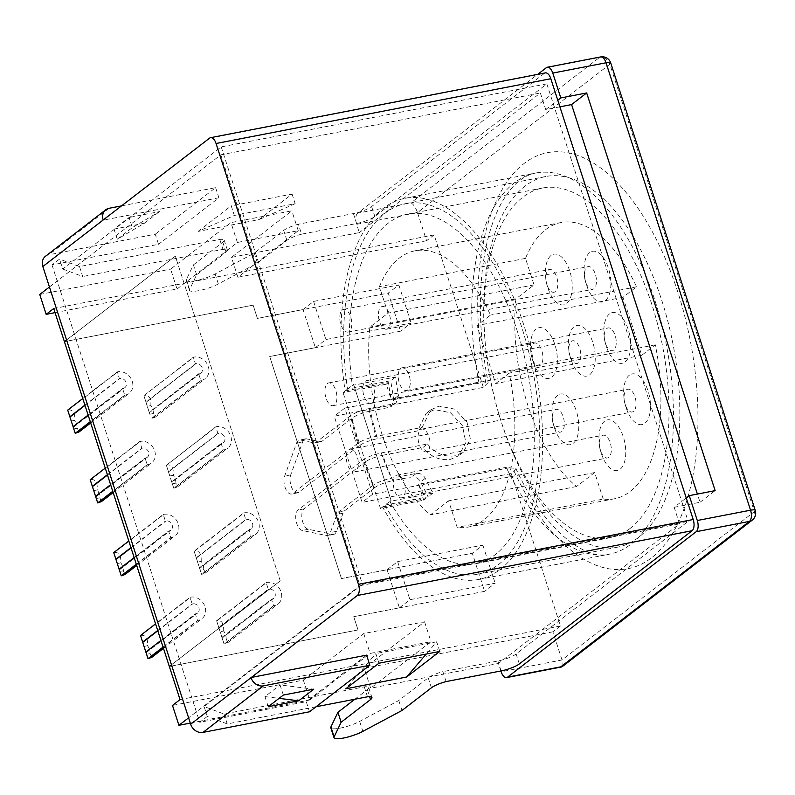 <?xml version="1.0" encoding="UTF-8"?>
<svg xmlns="http://www.w3.org/2000/svg" width="795" height="795" viewBox="0 0 795 795"><rect width="100%" height="100%" fill="white"/><g stroke="black" fill="none" stroke-linecap="round" stroke-linejoin="round"><path stroke-width="0.6" stroke-dasharray="3.98 2.98" d="M446.084 681.583L442.875 671.646A14.25 2.981 162.1 0 0 428.207 677.837L398.782 700.524L359.668 721.413A17.808 3.727 -17.9 0 1 340.2 728.111A17.808 3.727 -17.9 0 1 330.8 727.773M574.079 326.735A25.818 12.71 -101 0 0 568.634 348.081A25.818 12.71 -101 0 0 570.591 358.177A25.818 12.71 -101 0 0 589.602 374.793A25.818 12.71 -101 0 0 592.782 342.327A25.818 12.71 -101 0 0 574.079 326.735M578.293 362.898A11.577 5.704 79 0 1 577.011 363.484A11.577 5.704 79 0 1 569.767 355.445A11.577 5.704 79 0 1 568.892 350.923A11.577 5.704 79 0 1 571.337 341.353A11.577 5.704 79 0 1 572.619 340.757A11.577 5.704 79 0 1 580.102 349.671A11.577 5.704 79 0 1 578.293 362.898M372.289 402.757A11.577 5.704 79 0 1 371.007 403.353A11.577 5.704 79 0 1 363.524 394.439A11.577 5.704 79 0 1 365.332 381.212A11.577 5.704 79 0 1 366.614 380.626A11.577 5.704 79 0 1 374.097 389.54A11.577 5.704 79 0 1 372.289 402.757M609.517 313.906A25.818 12.71 -101 0 0 604.061 335.242A25.818 12.71 -101 0 0 606.019 345.348A25.818 12.71 -101 0 0 625.039 361.964A25.818 12.71 -101 0 0 628.219 329.498A25.818 12.71 -101 0 0 609.517 313.906M613.73 350.058A11.577 5.704 79 0 1 612.448 350.655A11.577 5.704 79 0 1 605.204 342.615A11.577 5.704 79 0 1 604.329 338.084A11.577 5.704 79 0 1 606.764 328.524A11.577 5.704 79 0 1 608.046 327.928A11.577 5.704 79 0 1 615.539 336.841A11.577 5.704 79 0 1 613.73 350.058M407.726 389.928A11.577 5.704 79 0 1 406.444 390.524A11.577 5.704 79 0 1 398.951 381.61A11.577 5.704 79 0 1 400.76 368.383A11.577 5.704 79 0 1 402.041 367.787A11.577 5.704 79 0 1 409.534 376.701A11.577 5.704 79 0 1 407.726 389.928M557.603 395.324A25.818 12.71 -101 0 0 552.147 416.669A25.818 12.71 -101 0 0 554.105 426.776A25.818 12.71 -101 0 0 573.125 443.381A25.818 12.71 -101 0 0 576.305 410.916A25.818 12.71 -101 0 0 557.603 395.324M561.817 431.486A11.577 5.704 79 0 1 560.535 432.083A11.577 5.704 79 0 1 553.29 424.043A11.577 5.704 79 0 1 552.416 419.512A11.577 5.704 79 0 1 554.85 409.942A11.577 5.704 79 0 1 556.132 409.355A11.577 5.704 79 0 1 563.625 418.269A11.577 5.704 79 0 1 561.817 431.486M355.812 471.356A11.577 5.704 79 0 1 354.53 471.942A11.577 5.704 79 0 1 347.037 463.028A11.577 5.704 79 0 1 348.846 449.811A11.577 5.704 79 0 1 350.128 449.215A11.577 5.704 79 0 1 357.621 458.129A11.577 5.704 79 0 1 355.812 471.356M536.188 329.041A25.818 12.71 -101 0 0 530.742 350.386A25.818 12.71 -101 0 0 532.7 360.493A25.818 12.71 -101 0 0 551.71 377.098A25.818 12.71 -101 0 0 554.89 344.632A25.818 12.71 -101 0 0 536.188 329.041M540.401 365.203A11.577 5.704 79 0 1 539.119 365.799A11.577 5.704 79 0 1 531.875 357.76A11.577 5.704 79 0 1 531 353.228A11.577 5.704 79 0 1 533.445 343.659A11.577 5.704 79 0 1 534.727 343.062A11.577 5.704 79 0 1 542.21 351.976A11.577 5.704 79 0 1 540.401 365.203M334.397 405.062A11.577 5.704 79 0 1 333.115 405.659A11.577 5.704 79 0 1 325.632 396.745A11.577 5.704 79 0 1 327.441 383.528A11.577 5.704 79 0 1 328.723 382.932A11.577 5.704 79 0 1 336.206 391.846A11.577 5.704 79 0 1 334.397 405.062M629.322 375.22A25.818 12.71 -101 0 0 623.866 396.556A25.818 12.71 -101 0 0 625.824 406.662A25.818 12.71 -101 0 0 644.844 423.268A25.818 12.71 -101 0 0 648.014 390.812A25.818 12.71 -101 0 0 629.322 375.22M633.526 411.373A11.577 5.704 79 0 1 632.254 411.969A11.577 5.704 79 0 1 625.009 403.93A11.577 5.704 79 0 1 624.125 399.398A11.577 5.704 79 0 1 626.569 389.828A11.577 5.704 79 0 1 627.851 389.242A11.577 5.704 79 0 1 635.344 398.156A11.577 5.704 79 0 1 633.526 411.373M589.711 252.591A25.818 12.71 -101 0 0 584.265 273.937A25.818 12.71 -101 0 0 586.213 284.034A25.818 12.71 -101 0 0 605.233 300.649A25.818 12.71 -101 0 0 608.413 268.183A25.818 12.71 -101 0 0 589.711 252.591M593.925 288.744A11.577 5.704 79 0 1 592.643 289.34A11.577 5.704 79 0 1 585.398 281.301A11.577 5.704 79 0 1 584.524 276.769A11.577 5.704 79 0 1 586.968 267.209A11.577 5.704 79 0 1 588.24 266.613A11.577 5.704 79 0 1 595.733 275.527A11.577 5.704 79 0 1 593.925 288.744M551.064 255.483A25.818 12.71 -101 0 0 545.618 276.819A25.818 12.71 -101 0 0 547.576 286.925A25.818 12.71 -101 0 0 566.587 303.531A25.818 12.71 -101 0 0 569.767 271.075A25.818 12.71 -101 0 0 551.064 255.483M555.278 291.636A11.577 5.704 79 0 1 553.996 292.232A11.577 5.704 79 0 1 546.751 284.193A11.577 5.704 79 0 1 545.877 279.661A11.577 5.704 79 0 1 548.321 270.091A11.577 5.704 79 0 1 549.603 269.505A11.577 5.704 79 0 1 557.086 278.419A11.577 5.704 79 0 1 555.278 291.636M604.588 421.191A25.818 12.71 -101 0 0 599.142 442.537A25.818 12.71 -101 0 0 601.1 452.633A25.818 12.71 -101 0 0 620.11 469.249A25.818 12.71 -101 0 0 623.29 436.783A25.818 12.71 -101 0 0 604.588 421.191M608.801 457.354A11.577 5.704 79 0 1 607.519 457.94A11.577 5.704 79 0 1 600.275 449.9A11.577 5.704 79 0 1 599.4 445.379A11.577 5.704 79 0 1 601.845 435.809A11.577 5.704 79 0 1 603.127 435.213A11.577 5.704 79 0 1 610.61 444.127A11.577 5.704 79 0 1 608.801 457.354M349.273 331.505A11.577 5.704 79 0 1 347.991 332.091A11.577 5.704 79 0 1 340.508 323.177A11.577 5.704 79 0 1 342.317 309.961A11.577 5.704 79 0 1 343.599 309.364A11.577 5.704 79 0 1 351.082 318.278A11.577 5.704 79 0 1 349.273 331.505M387.92 328.613A11.577 5.704 79 0 1 386.638 329.209A11.577 5.704 79 0 1 379.145 320.296A11.577 5.704 79 0 1 380.964 307.069A11.577 5.704 79 0 1 382.236 306.482A11.577 5.704 79 0 1 389.729 315.396A11.577 5.704 79 0 1 387.92 328.613M427.521 451.242A11.577 5.704 79 0 1 426.249 451.828A11.577 5.704 79 0 1 418.756 442.914A11.577 5.704 79 0 1 420.565 429.697A11.577 5.704 79 0 1 421.847 429.101A11.577 5.704 79 0 1 429.33 438.015A11.577 5.704 79 0 1 427.521 451.242M402.797 497.213A11.577 5.704 79 0 1 401.515 497.809A11.577 5.704 79 0 1 394.032 488.895A11.577 5.704 79 0 1 395.84 475.668A11.577 5.704 79 0 1 397.122 475.082A11.577 5.704 79 0 1 404.605 483.996A11.577 5.704 79 0 1 402.797 497.213M334.834 533.852A10.683 5.257 79 0 1 333.652 534.399A10.683 5.257 79 0 1 332.558 534.379L308.301 529.281A10.683 5.257 79 0 1 302.229 520.01A10.683 5.257 79 0 1 304.147 508.87L364.587 462.263A203.003 99.961 -101 0 0 374.534 487.713L344.682 510.728A10.683 5.257 -101 0 0 343.043 513.212L336.474 531.368A10.683 5.257 79 0 1 334.834 533.852M427.501 443.988C435.223 453.389 444.425 457.334 455.137 455.803L463.286 452.206L470.372 439.128L467.043 422.304L454.998 409.177L439.078 406.096L430.661 409.902L422.155 427.412L375.896 436.366C368.145 438.075 362.073 440.41 357.68 443.381L292.709 493.476A10.683 5.257 79 0 1 291.526 494.023A10.683 5.257 79 0 1 285.326 488.021A10.683 5.257 79 0 1 284.64 476.076L296.595 443.053A10.683 5.257 79 0 1 299.417 440.023A10.683 5.257 79 0 1 300.51 440.042L313.846 442.845A10.683 5.257 -101 0 0 314.939 442.855A10.683 5.257 -101 0 0 316.112 442.308L350.585 415.735C354.958 412.744 361.069 410.379 368.92 408.63L393.873 403.8L396.129 402.767L398.534 395.443A178.08 87.688 79 0 1 395.552 377.039L352.344 385.396L353.606 384.422L391.07 500.423L389.808 501.397L433.017 493.039A178.08 87.688 79 0 1 425.295 478.302C423.238 474.724 420.257 473.095 416.351 473.393L391.398 478.222C383.558 479.971 377.446 482.336 373.064 485.338L338.6 511.91A10.683 5.257 -101 0 0 336.951 514.395L330.382 532.541A10.683 5.257 79 0 1 328.742 535.025A10.683 5.257 79 0 1 327.56 535.572A10.683 5.257 79 0 1 326.477 535.562L302.209 530.464A10.683 5.257 79 0 1 296.147 521.192A10.683 5.257 79 0 1 298.055 510.042L363.027 459.947C367.409 456.986 373.481 454.651 381.242 452.941L427.501 443.988L422.97 447.476C430.671 456.896 439.864 460.852 450.556 459.331L458.715 455.724L465.84 442.626L462.511 425.792L450.437 412.694L434.497 409.624L426.1 413.42L417.623 430.91L377.446 438.681A188.763 92.955 79 0 1 370.381 411.015L389.252 407.368L391.498 406.334L393.863 399.04A188.763 92.955 79 0 1 390.743 380.745L347.524 389.113A188.763 92.955 79 0 1 385.009 213.249A188.763 92.955 79 0 1 405.877 203.58A188.763 92.955 79 0 1 527.989 348.955A188.763 92.955 79 0 1 498.475 564.559A188.763 92.955 79 0 1 477.606 574.229A188.763 92.955 79 0 1 384.989 505.113L382.594 506.952L425.812 498.594L423.725 500.204L380.507 508.571L347.852 407.487L391.07 399.12L391.398 400.123L479.047 383.16L481.273 381.67L488.13 382.554L483.38 387.364L434.14 234.903L245.446 271.423L237.904 277.236L231.484 257.351L359.3 232.617L356.627 224.329L417.494 212.553C415.636 207.465 413.46 204.226 410.975 202.834L357.72 213.139L537.678 74.382M603.246 499.071L594.68 472.558L576.574 486.52A140.685 69.274 79 0 1 515.955 298.841L534.061 284.888L525.505 258.375A140.685 69.274 79 0 1 561.101 222.52A140.685 69.274 79 0 1 636.576 286.826L623.002 297.3L641.734 355.295L655.309 344.821A140.685 69.274 79 0 1 630.107 491.548A140.685 69.274 79 0 1 614.555 498.753A140.685 69.274 79 0 1 603.246 499.071L457.165 527.343L448.599 500.83L430.493 514.792A140.685 69.274 79 0 1 369.874 327.113L387.98 313.151L379.424 286.637A140.685 69.274 79 0 1 415.02 250.793A140.685 69.274 79 0 1 490.495 315.098L476.921 325.562L495.653 383.568L509.227 373.094A140.685 69.274 79 0 1 484.026 519.821A140.685 69.274 79 0 1 468.474 527.025A140.685 69.274 79 0 1 457.165 527.343M638.474 537.47A188.763 92.955 79 0 1 617.596 547.139A188.763 92.955 79 0 1 499.459 416.053A188.763 92.955 79 0 1 485.169 342.198A188.763 92.955 79 0 1 525.008 186.159A188.763 92.955 79 0 1 545.877 176.49A188.763 92.955 79 0 1 667.989 321.866A188.763 92.955 79 0 1 638.474 537.47M629.988 528.546A178.08 87.688 79 0 1 610.302 537.668A178.08 87.688 79 0 1 498.843 413.996A178.08 87.688 79 0 1 485.357 344.324A178.08 87.688 79 0 1 522.941 197.13A178.08 87.688 79 0 1 542.637 188.008A178.08 87.688 79 0 1 657.833 325.145A178.08 87.688 79 0 1 629.988 528.546M389.808 501.397A178.08 87.688 -101 0 0 475.579 563.744A178.08 87.688 -101 0 0 495.265 554.622A178.08 87.688 -101 0 0 523.11 351.211A178.08 87.688 -101 0 0 407.915 214.074A178.08 87.688 -101 0 0 388.218 223.196A178.08 87.688 -101 0 0 352.344 385.396M562.135 666.727L562.005 659.969L552.903 631.806L560.445 625.983L511.205 473.532L514.136 471.276L515.905 468.533L506.226 467.331L418.587 484.294A194.099 95.579 -101 0 0 425.812 498.594M347.524 389.113L345.129 390.961A194.099 95.579 79 0 1 383.409 208.28A194.099 95.579 79 0 1 404.864 198.343A194.099 95.579 79 0 1 530.434 347.822A194.099 95.579 79 0 1 500.085 569.528A194.099 95.579 79 0 1 478.62 579.476A194.099 95.579 79 0 1 382.594 506.952M45.434 256.298A10.683 9.023 -127.6 0 1 48.753 254.817L155.264 234.197L158.533 244.313L52.013 264.924L59.555 259.1L62.775 269.048L221.199 146.886L546.841 83.873L374.833 216.508A14.25 2.981 -17.9 0 1 356.617 223.514L301.573 234.167L298.363 224.22A14.25 2.981 162.1 0 0 283.686 230.421L254.271 253.108L215.157 273.987A17.808 3.727 -17.9 0 1 197.21 280.377A17.808 3.727 -17.9 0 1 186.288 280.347A17.808 3.727 -17.9 0 1 186.388 279.552L193.404 264.884L222.819 242.197A14.25 2.981 162.1 0 0 224.21 240.169A14.25 2.981 162.1 0 0 219.768 239.434L79.51 266.573L59.555 259.1M121.834 205.816L215.624 187.66L155.264 234.197M113.993 229.119L117.253 239.225L144.422 223.226L113.993 229.119L129.078 217.482L132.348 227.589L159.507 211.589L129.078 217.482M144.422 223.226L159.507 211.589M198.015 231.444L231.216 205.845L234.316 215.455L198.015 231.444L258.882 219.659L292.083 194.069L231.216 205.845M209.612 138.131L544.386 73.349L371.613 206.561A14.25 2.981 -17.9 0 1 353.407 213.567L298.363 224.22M215.624 187.66L218.883 197.776L158.533 244.313M218.883 197.776L103.241 220.155M354.848 699.242L367.34 689.613A14.25 2.981 162.1 0 0 368.721 687.596A14.25 2.981 162.1 0 0 364.279 686.85L224.021 713.999L204.077 706.526L207.286 716.464L214.958 719.346L306.254 701.677L309.523 711.783M364.279 686.85L367.489 696.798M316.042 706.755L227.231 723.937L224.021 713.999M221.199 146.886L362.5 584.365L688.142 521.351L516.134 653.987A14.25 2.981 -17.9 0 1 497.918 660.993L442.875 671.646M79.51 266.573L82.72 276.521L62.775 269.048M301.573 234.167A14.25 2.981 162.1 0 0 286.906 240.358L257.481 263.046L218.367 283.934A17.808 3.727 -17.9 0 1 200.419 290.324A17.808 3.727 -17.9 0 1 189.498 290.294A17.808 3.727 -17.9 0 1 189.598 289.499L196.613 274.822L226.038 252.134A14.25 2.981 162.1 0 0 227.42 250.117A14.25 2.981 162.1 0 0 222.978 249.372L82.72 276.521M227.231 723.937L214.958 719.346L199.744 722.287L207.286 716.464M362.5 584.365L204.077 706.526M546.841 83.873L688.142 521.351M371.613 206.561L374.833 216.508M544.386 73.349A8.904 4.382 79 0 1 545.37 72.892M357.72 213.139A8.904 4.382 -101 0 0 356.627 224.329M559.909 106.828L545.718 109.571L540.361 93.005L359.3 232.617M545.718 109.571L557.792 100.269M500.89 670.98L498.465 663.467L679.526 523.855L674.17 507.28L686.244 497.978M519.344 663.924L516.134 653.987M147.194 464.727L147.81 464.618A12.462 10.534 52.4 0 0 151.666 462.889A12.462 10.534 52.4 0 0 153.753 448.678A12.462 10.534 52.4 0 0 140.308 441.414L139.701 441.533L141.848 448.161L142.454 448.042A5.346 4.512 52.4 0 1 148.208 451.153A5.346 4.512 52.4 0 1 147.323 457.244A5.346 4.512 52.4 0 1 145.664 457.99L145.058 458.099L147.194 464.727L112.741 491.3M243.618 512.974L244.224 512.864A12.462 10.534 -127.6 0 1 257.669 520.129A12.462 10.534 -127.6 0 1 255.583 534.329A12.462 10.534 -127.6 0 1 251.717 536.059L251.111 536.178L248.974 529.549L249.58 529.43A5.346 4.512 -127.6 0 0 251.24 528.695A5.346 4.512 -127.6 0 0 252.124 522.603A5.346 4.512 -127.6 0 0 246.37 519.493L245.764 519.602L243.618 512.974L194.109 551.154L196.256 557.782L245.764 519.602M221.745 443.262L221.139 443.381L223.276 450.01L223.892 449.891A12.462 10.534 52.4 0 0 227.758 448.161A12.462 10.534 52.4 0 0 229.835 433.961A12.462 10.534 52.4 0 0 216.399 426.686L215.783 426.806L217.929 433.434L218.536 433.315A5.346 4.512 52.4 0 1 224.299 436.435A5.346 4.512 52.4 0 1 223.405 442.517A5.346 4.512 52.4 0 1 221.745 443.262L171.72 481.84L221.139 443.381M200.797 380.408L201.413 380.288A12.462 10.534 52.4 0 0 205.279 378.559A12.462 10.534 52.4 0 0 207.356 364.358A12.462 10.534 52.4 0 0 193.92 357.094L193.304 357.213L195.451 363.842L196.057 363.722A5.346 4.512 52.4 0 1 201.811 366.833A5.346 4.512 52.4 0 1 200.926 372.925A5.346 4.512 52.4 0 1 199.267 373.66L198.661 373.779L200.797 380.408L151.298 418.577L155.045 417.296L153.415 413.529A12.462 10.534 52.4 0 0 150.861 405.629C151.229 398.255 149.072 394.797 144.412 395.264L193.304 357.213M124.716 395.135L125.322 395.016A12.462 10.534 52.4 0 0 129.188 393.286A12.462 10.534 52.4 0 0 131.274 379.086A12.462 10.534 52.4 0 0 117.829 371.812L117.223 371.931L119.369 378.559L119.975 378.44A5.346 4.512 52.4 0 1 125.729 381.56A5.346 4.512 52.4 0 1 124.845 387.642A5.346 4.512 52.4 0 1 123.185 388.387L122.579 388.507L124.716 395.135L90.262 421.698M266.096 582.576L266.713 582.457A12.462 10.534 -127.6 0 1 280.148 589.731A12.462 10.534 -127.6 0 1 278.061 603.932A12.462 10.534 -127.6 0 1 274.205 605.661L273.589 605.78L271.453 599.152L272.059 599.032A5.346 4.512 -127.6 0 0 273.719 598.287A5.346 4.512 -127.6 0 0 274.603 592.205A5.346 4.512 -127.6 0 0 268.849 589.085L268.243 589.204L266.096 582.576L216.598 620.746L218.734 627.374L268.243 589.204M64.435 341.651L253.108 305.151L64.435 341.651L175.327 256.149L280.228 580.946L171.472 664.809M257.401 318.397L253.128 305.141L257.391 318.407L388.258 293.087L400.561 331.197L269.704 356.518L315.367 347.673L303.054 309.563L257.401 318.397M341.443 578.561L269.714 356.508L341.423 578.571L472.29 553.25L484.592 591.361L353.735 616.691L399.398 607.847L387.085 569.727L341.423 578.571M358.028 629.928L353.745 616.672L358.018 629.948L169.325 666.458L358.018 629.948M190.015 597.303L190.621 597.184A12.462 10.534 -127.6 0 1 204.057 604.448A12.462 10.534 -127.6 0 1 201.98 618.649A12.462 10.534 -127.6 0 1 198.114 620.378L197.508 620.497L195.371 613.869L195.977 613.75A5.346 4.512 -127.6 0 0 197.637 613.015A5.346 4.512 -127.6 0 0 198.521 606.923A5.346 4.512 -127.6 0 0 192.768 603.812L192.152 603.932L190.015 597.303L155.562 623.866M163.253 514.444L163.859 514.325A12.462 10.534 -127.6 0 1 177.295 521.59A12.462 10.534 -127.6 0 1 175.218 535.8A12.462 10.534 -127.6 0 1 171.352 537.529L170.746 537.649L168.61 531.02L169.216 530.901A5.346 4.512 -127.6 0 0 170.875 530.156A5.346 4.512 -127.6 0 0 171.76 524.074A5.346 4.512 -127.6 0 0 166.006 520.954L165.39 521.073L163.253 514.444L128.8 541.017M380.507 508.571L391.07 500.423L353.596 384.422L343.043 392.571L386.261 384.204L391.07 399.12L481.273 381.67M509.108 467.838L372.646 494.242L344.811 408.073L347.852 407.487L343.043 392.571M49.439 286.985L220.811 154.836L359.976 585.686L188.604 717.835M399.398 607.847L409.942 599.708L495.156 583.222L484.592 591.361M387.085 569.727L397.639 561.598L482.853 545.102L472.29 553.25M315.367 347.673L325.91 339.545L411.124 323.048L400.561 331.197M303.054 309.563L313.608 301.434L398.822 284.938L388.258 293.087M397.639 561.598L409.942 599.708M482.853 545.102L495.156 583.222M313.608 301.434L325.91 339.545M398.822 284.938L411.124 323.048M345.129 390.961L388.348 382.594A194.099 95.579 -101 0 0 391.398 400.123M552.903 631.806L364.219 668.317L370.639 688.202L498.465 663.467M190.303 723.102L309.772 699.978L303.352 680.093L172.485 705.413M309.772 699.978L370.132 653.44L430.999 641.664L370.639 688.202M359.976 585.686L679.526 523.855M560.445 625.983L371.762 662.493L364.219 668.317M303.352 680.093L310.895 674.279L180.028 699.6M434.14 234.903L426.587 240.726L417.494 212.553L609.874 64.216L754.385 511.632L562.005 659.969L501.138 671.755M426.587 240.726L237.904 277.236M55.044 312.624L177.037 289.012L170.617 269.127L230.967 222.59L291.835 210.814L231.484 257.351M39.75 294.458L170.617 269.127M220.811 154.836L540.361 93.005M674.17 507.28L700.037 502.281L697.394 494.073M700.037 502.281L715.132 490.644M511.205 473.532L362.083 502.39L334.248 416.222L483.38 387.364M371.762 662.493L310.895 674.279L363.703 633.555L424.57 621.779L371.762 662.493M177.037 289.012L237.387 242.475L298.254 230.699L245.446 271.423L53.712 308.52M298.254 230.699L291.835 210.814M237.387 242.475L230.967 222.59M424.57 621.779L430.999 641.664M363.703 633.555L370.132 653.44M384.989 505.113L428.207 496.746A188.763 92.955 79 0 1 420.625 481.899C418.597 478.302 415.626 476.652 411.731 476.96L392.859 480.617A188.763 92.955 79 0 1 382.802 455.257L422.97 447.476M655.309 344.821L509.227 373.094M594.68 472.558L448.599 500.83M576.574 486.52L430.493 514.792M515.955 298.841L369.874 327.113M534.061 284.888L387.98 313.151M525.505 258.375L379.424 286.637M636.576 286.826L490.495 315.098M623.002 297.3L476.921 325.562M641.734 355.295L495.653 383.568M372.646 494.242L362.083 502.39M344.811 408.073L334.248 416.222M418.587 484.294L423.725 500.204M280.228 580.946L175.327 256.149M66.561 339.992L175.298 256.159M171.472 664.789L280.198 580.956M422.155 427.412L417.623 430.91M359.231 445.697L298.791 492.294A10.683 5.257 79 0 1 297.608 492.84A10.683 5.257 79 0 1 291.407 486.838A10.683 5.257 79 0 1 290.731 474.893L302.686 441.881A10.683 5.257 79 0 1 305.509 438.85A10.683 5.257 79 0 1 306.592 438.86L319.928 441.662A10.683 5.257 -101 0 0 321.021 441.682A10.683 5.257 -101 0 0 322.204 441.136L352.056 418.11A203.003 99.961 -101 0 0 359.231 445.697C363.613 442.736 369.685 440.39 377.446 438.681M370.381 411.015C362.55 412.754 356.448 415.119 352.056 418.11M395.552 377.039L390.743 380.745M388.348 382.594L386.261 384.204M433.017 493.039L428.207 496.746M374.534 487.713C378.917 484.721 385.028 482.356 392.859 480.617M382.802 455.257C375.051 456.956 368.979 459.301 364.587 462.263M223.653 631.001C224.021 623.618 221.865 620.16 217.204 620.637L216.598 620.746L220.056 631.697L223.653 631.001A12.462 10.534 -127.6 0 1 226.207 638.892L222.61 639.587L220.056 631.697M218.734 627.374L224.091 643.95L227.837 642.668L226.207 638.892M222.61 639.587L224.091 643.95L273.589 605.78M221.944 637.322L271.453 599.152M273.719 598.287L222.153 638.047L272.059 599.032M143.975 646.424L147.572 645.729C147.93 638.345 145.783 634.887 141.122 635.354L140.506 635.473M147.572 645.729A12.462 10.534 -127.6 0 1 150.116 653.619L146.518 654.315M151.746 657.385L150.116 653.619M163.055 647.07L197.508 620.497M160.908 640.442L195.371 613.869M157.698 630.495L192.152 603.932M71.182 421.052L74.78 420.356C75.147 412.973 72.991 409.514 68.33 409.991L67.714 410.101M78.953 432.023L77.324 428.247A12.462 10.534 52.4 0 0 74.78 420.356M77.324 428.247L73.736 428.942M82.769 398.504L117.223 371.931M84.906 405.132L119.369 378.559M88.116 415.07L122.579 388.507M153.415 413.529L149.818 414.225L147.264 406.334L150.861 405.629M147.264 406.334L143.806 395.383L145.942 402.012L195.451 363.842M145.942 402.012L149.241 412.237L198.661 373.779M200.926 372.925L149.361 412.675L199.267 373.66M149.152 411.949L149.818 414.225M171.631 481.551L173.777 488.18L177.523 486.898L175.894 483.122L172.296 483.817L169.742 475.927L173.34 475.231C173.708 467.848 171.551 464.399 166.89 464.866L215.783 426.806M175.894 483.122A12.462 10.534 52.4 0 0 173.34 475.231M172.296 483.817L173.777 488.18L223.276 450.01M169.742 475.927L166.284 464.986L168.421 471.614L217.929 433.434M168.421 471.614L171.839 482.277L223.405 442.517M201.175 561.399C201.542 554.026 199.386 550.567 194.725 551.034L194.109 551.154L197.577 562.095L201.175 561.399A12.462 10.534 -127.6 0 1 203.729 569.29L200.131 569.995L197.577 562.095M196.256 557.782L201.602 574.348L205.349 573.066L203.729 569.29M200.131 569.995L201.602 574.348L251.111 536.178M199.465 567.719L248.974 529.549M251.24 528.695L199.674 568.445L249.58 529.43M117.213 563.566L120.81 562.87C121.168 555.486 119.021 552.028 114.361 552.495L113.745 552.614M120.81 562.87A12.462 10.534 -127.6 0 1 123.354 570.76L119.757 571.456M124.984 574.537L123.354 570.76M136.293 564.212L170.746 537.649M134.146 557.583L168.61 531.02M130.936 547.646L165.39 521.073M93.661 490.654L97.258 489.959C97.626 482.575 95.47 479.117 90.809 479.584L90.193 479.703M101.432 501.615L99.812 497.849A12.462 10.534 52.4 0 0 97.258 489.959M99.812 497.849L96.215 498.545M105.248 468.096L139.701 441.533M107.385 474.724L141.848 448.161M110.594 484.672L145.058 458.099M219.768 239.434L222.978 249.372M292.083 194.069L295.184 203.679L234.316 215.455M295.184 203.679L258.882 219.659M366.614 655.14L306.254 701.677M439.804 651.433L436.703 641.823L426.239 654.056M378.937 663.209L375.836 653.599L345.746 688.808M436.703 641.823L375.836 653.599M52.013 264.924L199.744 722.287M257.481 263.046L254.271 253.108M196.613 274.822L193.404 264.884M398.782 700.524L401.992 710.472M117.253 239.225L132.348 227.589M283.328 695.069L280.069 684.952L313.767 689.176M268.243 706.695L264.983 696.589L280.069 684.952M264.983 696.589L279.065 698.358M332.558 534.379L326.477 535.562M381.242 452.941A178.08 87.688 -101 0 0 391.398 478.222M368.92 408.63A178.08 87.688 -101 0 0 375.896 436.366M514.136 471.276A211.907 104.354 -101 0 0 651.522 557.832A211.907 104.354 -101 0 0 677.598 291.417A211.907 104.354 -101 0 0 524.134 163.442A211.907 104.354 -101 0 0 486.302 385.108M479.047 383.16A194.099 95.579 79 0 1 514.266 182.959A194.099 95.579 79 0 1 535.731 173.012A194.099 95.579 79 0 1 661.301 322.502A194.099 95.579 79 0 1 630.952 544.207A194.099 95.579 79 0 1 609.487 554.155A194.099 95.579 79 0 1 506.226 467.331M109.104 208.28L48.753 254.817M501.128 670.93L497.918 660.993M353.407 213.567L356.617 223.514M546.334 67.704L599.589 57.399L410.975 202.834M298.791 492.294L292.709 493.476M393.873 403.8L389.252 407.368M322.204 441.136L316.112 442.308M398.534 395.443L393.863 399.04M416.351 473.393L411.731 476.96M425.295 478.302L420.625 481.899M344.682 510.728L338.6 511.91M304.147 508.87L298.055 510.042M290.731 474.893L284.64 476.076M302.686 441.881L296.595 443.053M306.592 438.86L300.51 440.042M319.928 441.662L313.846 442.845M357.68 443.381A192.32 94.704 79 0 1 350.585 415.735M343.043 513.212L336.951 514.395M336.474 531.368L330.382 532.541M308.301 529.281L302.209 530.464M373.064 485.338A192.32 94.704 79 0 1 363.027 459.947M752.209 520.159A8.904 7.523 52.4 0 0 754.385 511.632A8.904 1.858 -17.9 0 0 755.25 510.37M610.739 62.954A8.904 1.858 -17.9 0 1 609.874 64.216A8.904 7.523 52.4 0 0 599.589 57.399A8.904 4.382 -101 0 1 600.573 56.942M217.204 620.637L266.713 582.457M224.697 643.831L274.205 605.661M218.824 627.662L268.849 589.085M141.122 635.354L190.621 597.184M163.144 647.349L198.114 620.378M145.952 652.327L195.977 613.75M157.788 630.783L192.768 603.812M68.33 409.991L117.829 371.812M90.352 421.986L125.322 395.016M84.995 405.41L119.975 378.44M73.16 426.965L123.185 388.387M144.412 395.264L193.92 357.094M151.905 418.468L201.413 380.288M146.032 402.3L196.057 363.722M174.383 488.06L223.892 449.891M166.89 464.866L216.399 426.686M168.51 471.892L218.536 433.315M194.725 551.034L244.224 512.864M202.218 574.229L251.717 536.059M196.335 558.06L246.37 519.493M114.361 552.495L163.859 514.325M136.382 564.49L171.352 537.529M119.19 569.478L169.216 530.901M131.026 547.924L166.006 520.954M90.809 479.584L140.308 441.414M112.83 491.578L147.81 464.618M107.474 475.012L142.454 448.042M95.638 496.557L145.664 457.99M286.906 240.358L283.686 230.421M226.038 252.134L222.819 242.197M218.367 283.934L215.157 273.987M189.598 289.499L186.388 279.552M359.668 721.413L362.888 731.35M367.34 689.613L369.625 696.708M428.207 677.837L431.417 687.784M569.767 355.445L570.591 358.177M568.892 350.923L568.634 348.081M371.007 403.353L577.011 363.484M605.204 342.615L606.019 345.348M604.329 338.084L604.061 335.242M406.444 390.524L612.448 350.655M553.29 424.043L554.105 426.776M552.416 419.512L552.147 416.669M354.53 471.942L560.535 432.083M531.875 357.76L532.7 360.493M531 353.228L530.742 350.386M333.115 405.659L539.119 365.799M625.009 403.93L625.824 406.662M624.125 399.398L623.866 396.556M585.398 281.301L586.213 284.034M584.524 276.769L584.265 273.937M546.751 284.193L547.576 286.925M545.877 279.661L545.618 276.819M600.275 449.9L601.1 452.633M599.4 445.379L599.142 442.537M347.991 332.091L553.996 292.232M386.638 329.209L592.643 289.34M426.249 451.828L632.254 411.969M401.515 497.809L607.519 457.94M333.652 534.399L327.56 535.572M463.286 452.206L458.715 455.724M614.555 498.753L468.474 527.025M498.843 413.996L499.459 416.053M485.357 344.324L485.169 342.198M610.302 537.668L475.579 563.744M545.877 176.49L405.877 203.58M404.864 198.343L535.731 173.012C530.414 173.976 525.097 176.47 519.791 180.485C513.729 185.036 507.945 192.002 502.41 201.393C495.335 213.587 489.809 229.109 485.834 247.951C477.825 288.148 478.59 333.016 488.14 382.554M478.62 579.476L609.487 554.155C587.485 561.24 544.525 531.706 515.905 468.533M617.596 547.139L477.606 574.229M542.637 188.008L407.915 214.074M561.101 222.52L415.02 250.793M430.661 409.902L426.1 413.42M396.129 402.767L391.508 406.334M297.608 492.84L291.526 494.023M305.509 438.85L299.417 440.023M321.021 441.682L314.939 442.855M397.122 475.082L603.127 435.213M421.847 429.101L627.851 389.242M382.236 306.482L588.24 266.613M343.599 309.364L549.603 269.505M227.837 642.668L278.061 603.932M163.462 648.352L201.98 618.649M146.071 652.774L197.637 613.015M90.67 422.99L129.188 393.286M73.279 427.402L124.845 387.642M155.045 417.296L205.279 378.559M328.723 382.932L534.727 343.062M177.523 486.898L227.758 448.161M350.128 449.215L556.132 409.355M205.349 573.066L255.583 534.329M402.041 367.787L608.046 327.928M136.7 565.493L175.218 535.8M119.31 569.916L170.875 530.156M366.614 380.626L572.619 340.757M113.158 492.582L151.666 462.889M95.758 497.004L147.323 457.244M227.42 250.117L224.21 240.169M189.498 290.294L186.288 280.347M368.721 687.596L371.931 697.533"/><path stroke-width="1.19" d="M250.962 677.519L366.614 655.14L369.874 665.246L263.354 685.856A10.683 9.023 -127.6 0 1 251.021 677.678L357.343 595.495A8.904 4.382 -101 0 0 358.436 584.295L693.2 519.513A8.904 4.382 79 0 1 692.107 530.712L519.344 663.924A14.25 2.981 -17.9 0 1 501.128 670.93L446.084 681.583A14.25 2.981 162.1 0 0 431.417 687.784L401.992 710.472L362.888 731.35A17.808 3.727 -17.9 0 1 343.42 738.058A17.808 3.727 -17.9 0 1 334.019 737.71L330.8 727.773A17.808 3.727 -17.9 0 1 330.899 726.978L337.915 712.3L354.848 699.242M334.019 737.71A17.808 3.727 -17.9 0 1 334.119 736.915L341.125 722.248L370.55 699.56A14.25 2.981 162.1 0 0 371.931 697.533A14.25 2.981 162.1 0 0 367.489 696.798L316.042 706.755M369.874 665.246L309.523 711.783L203.003 732.394A10.683 9.023 -127.6 0 1 190.661 724.215L42.831 266.524A10.683 9.023 -127.6 0 1 45.434 256.298L105.795 209.761A10.683 9.023 -127.6 0 1 109.104 208.28L121.834 205.816M298.682 700.812L313.767 689.176L283.328 695.069L268.243 706.695L298.682 700.812L279.065 698.358M105.795 209.761A10.683 9.023 -127.6 0 0 103.181 219.986L209.612 138.131A8.904 4.382 -101 0 1 210.595 137.674A8.904 4.382 -101 0 1 216.061 143.507L358.436 584.295M210.595 137.674L545.37 72.892A8.904 4.382 79 0 1 550.826 78.725L216.061 143.507M693.2 519.513L550.826 78.725M557.792 100.269L560.803 97.944L552.773 73.08A8.904 4.382 -101 0 0 547.318 67.247A8.904 4.382 -101 0 0 546.334 67.704L537.678 74.382M507.588 677.131L560.843 666.826L749.456 521.391L696.191 531.696L507.588 677.131A8.904 4.382 -101 0 1 506.604 677.588A8.904 4.382 -101 0 1 501.138 671.755L500.89 670.98M696.191 531.696A8.904 4.382 -101 0 0 697.294 520.506L750.55 510.201L606.038 62.775L552.773 73.08M686.244 497.978L689.265 495.653L697.294 520.506M55.044 312.624L46.17 314.343L53.712 308.52L169.315 666.448L171.472 664.789M171.472 664.809L169.345 666.448L180.028 699.6L172.485 705.413L178.915 725.298L190.303 723.102M188.604 717.835L178.915 725.298M46.17 314.343L39.75 294.458L49.439 286.985M689.265 495.653L715.132 490.644L586.67 92.936L560.803 97.944M697.394 494.073L571.585 104.572L559.909 106.828M571.585 104.572L586.67 92.936M64.405 341.661L66.561 339.992M560.843 666.826L562.135 666.727L752.209 520.159A8.904 8.904 0 0 0 755.25 510.37A8.904 1.858 -17.9 0 0 750.55 510.201A8.904 4.382 79 0 1 749.456 521.391A8.904 7.523 52.4 0 0 752.209 520.159M140.506 635.473L147.999 658.667L140.506 635.473L155.562 623.866M163.055 647.07L147.999 658.667L151.746 657.385L163.462 648.352M145.863 652.039L160.908 640.442M142.653 642.102L157.698 630.495M67.714 410.101L75.207 433.305L67.714 410.101L82.769 398.504M90.262 421.698L75.207 433.305L78.953 432.023L90.67 422.99M69.861 416.729L84.906 405.132M73.07 426.677L88.116 415.07M113.745 552.614L121.237 575.819L113.745 552.614L128.8 541.017M136.293 564.212L121.237 575.819L124.984 574.537L136.7 565.493M119.101 569.19L134.146 557.583M115.891 559.243L130.936 547.646M90.193 479.703L97.696 502.907L90.193 479.703L105.248 468.096M112.741 491.3L97.696 502.907L101.432 501.615L113.158 492.582M92.339 486.331L107.385 474.724M95.549 496.279L110.594 484.672M406.613 677.022L345.746 688.808L378.937 663.209L439.804 651.433L406.613 677.022L426.239 654.056M337.915 712.3L341.125 722.248M330.899 726.978L334.119 736.915M263.354 685.856L203.003 732.394M610.739 62.954A8.904 8.904 0 0 0 600.573 56.942A8.904 4.382 -101 0 1 606.038 62.775A8.904 1.858 -17.9 0 1 610.739 62.954L755.25 510.37M148.615 658.558L163.144 647.349M142.732 642.39L157.788 630.783M75.823 433.186L90.352 421.986M69.94 417.017L84.995 405.41M121.854 575.699L136.382 564.49M115.971 559.531L131.026 547.924M98.302 502.788L112.83 491.578M92.429 486.62L107.474 475.012M103.181 219.986L42.831 266.524M251.021 677.678L190.661 724.215M692.107 530.712L357.343 595.495M369.625 696.708L370.55 699.56M506.604 677.588L561.687 666.926M547.318 67.247L600.573 56.942"/></g></svg>
